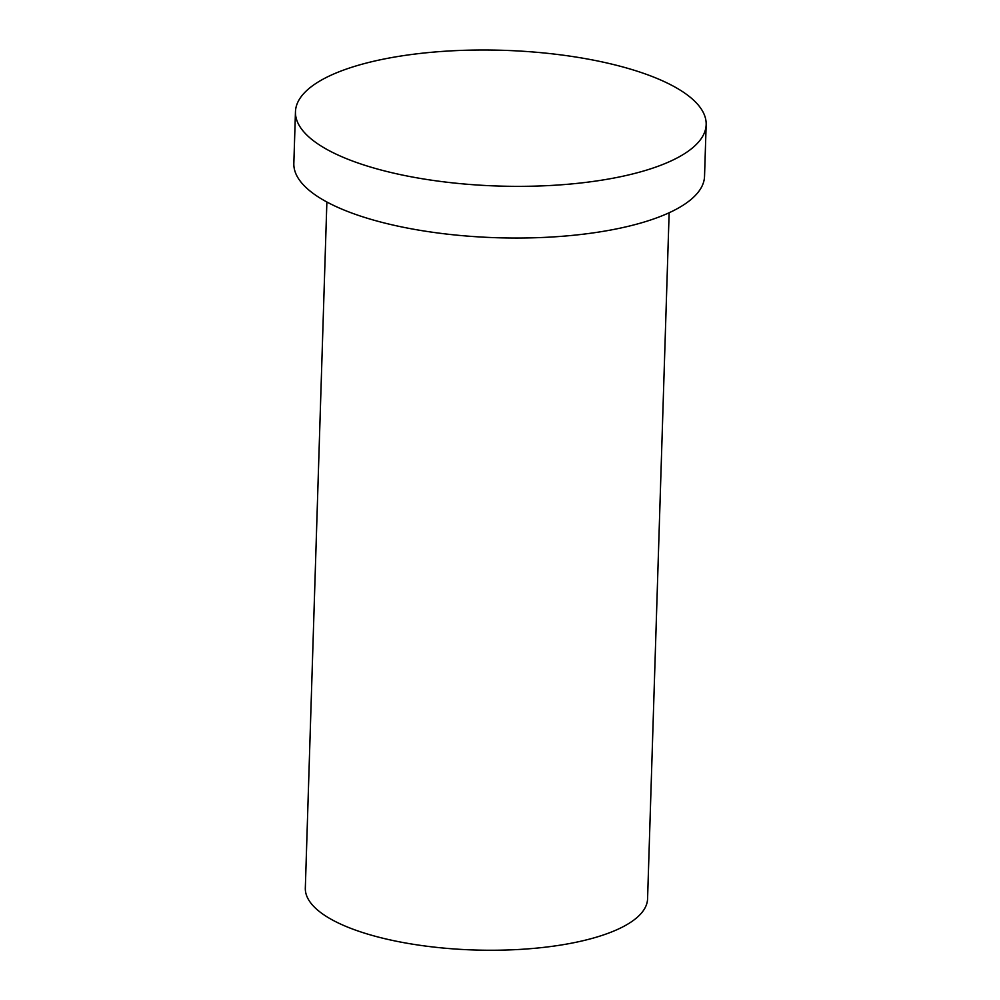 <?xml version="1.0" encoding="UTF-8"?>
<svg xmlns="http://www.w3.org/2000/svg" width="1000" height="1000" viewBox="0 0 1000 1000"><rect width="100%" height="100%" fill="white"/><g stroke="black" fill="none" stroke-linecap="round" stroke-linejoin="round"><path stroke-width="1.5" d="M669.137 212.763L647.575 898.812A171.213 56.588 -178.2 0 1 474.675 950A171.213 56.588 -178.2 0 1 305.325 888.062L326.875 202M319.475 81.213A205.463 67.912 -178.2 0 1 551.525 53.762A205.463 67.912 -178.2 0 1 706.162 124.637A205.463 67.912 -178.2 0 1 498.675 186.05A205.463 67.912 -178.2 0 1 295.462 111.725A205.463 67.912 -178.2 0 1 319.475 81.213M706.162 124.637L704.538 176.312A205.463 67.912 -178.2 0 1 497.05 237.738A205.463 67.912 -178.2 0 1 293.837 163.412L295.462 111.725"/></g></svg>
